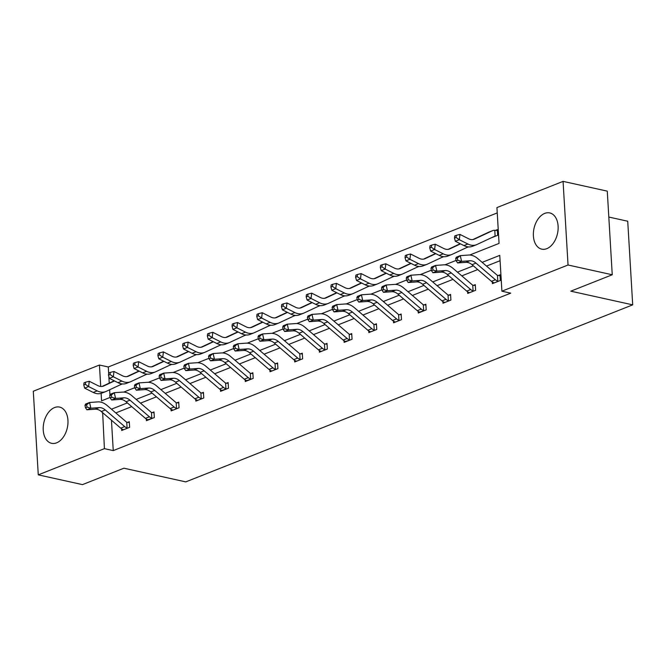 <?xml version="1.0" encoding="UTF-8"?>
<svg xmlns="http://www.w3.org/2000/svg" width="666" height="666" viewBox="0 0 666 666"><rect width="100%" height="100%" fill="white"/><g stroke="black" fill="none" stroke-linecap="round" stroke-linejoin="round"><path stroke-width="1" d="M546.794 248.668A18.548 12.021 102.5 0 1 541.749 249.142A18.548 12.021 102.5 0 1 533.441 232.209A18.548 12.021 102.5 0 1 544.705 213.403A18.548 12.021 102.5 0 1 549.75 212.929A18.548 12.021 102.5 0 1 558.058 229.862A18.548 12.021 102.5 0 1 546.794 248.668M56.635 442.823A18.548 12.021 102.5 0 1 51.582 443.306A18.548 12.021 102.5 0 1 43.282 426.373A18.548 12.021 102.5 0 1 54.537 407.567A18.548 12.021 102.5 0 1 59.59 407.084A18.548 12.021 102.5 0 1 67.899 424.026A18.548 12.021 102.5 0 1 56.635 442.823M608.816 217.049L627.73 221.229L632.7 304.853L185.789 481.884L123.901 468.206L82.476 484.623L38.27 474.858L33.3 391.233L99.442 365.035L100.716 386.438M497.244 212.912L108.283 366.983L99.442 365.035M469.688 255.036L499.059 243.398L496.928 207.584L563.07 181.377L568.04 265.001L501.898 291.2L499.766 255.378L482.159 262.354M568.04 265.001L612.245 274.767L607.275 191.142L563.07 181.377M467.599 291.758L467.698 293.431L475.624 290.293L475.291 284.64L473.509 285.348M418.173 311.338L418.273 313.012L426.198 309.873L425.857 304.22L424.075 304.928M368.748 330.919L368.847 332.592L376.765 329.454L376.432 323.801L374.65 324.509M319.314 350.499L319.414 352.172L327.339 349.034L327.006 343.381L325.224 344.089M269.888 370.08L269.988 371.753L277.913 368.614L277.572 362.962L275.791 363.669M220.463 389.66L220.563 391.325L228.48 388.195L228.147 382.542L226.365 383.25M171.029 409.24L171.129 410.905L179.054 407.767L178.721 402.122L176.94 402.822M121.603 428.821L121.703 430.486L129.629 427.347L129.287 421.703L127.506 422.402M500.083 260.714L486.513 266.084M477.722 269.572L461.804 275.874M453.005 279.354L437.087 285.664M428.296 289.144L412.371 295.454M403.579 298.934L387.662 305.244M378.862 308.724L362.945 315.035M354.154 318.514L338.228 324.825M329.437 328.305L313.52 334.615M304.72 338.095L288.803 344.405M280.011 347.885L264.086 354.195M255.294 357.675L239.377 363.986M230.578 367.465L214.66 373.776M205.869 377.256L189.943 383.558M181.152 387.046L165.235 393.348M156.435 396.836L140.518 403.138M131.726 406.626L115.801 412.928M111.447 420.213L113.253 450.607L510.739 293.157L501.898 291.2M146.32 419.031L146.42 420.696L154.337 417.557L154.004 411.913L152.223 412.612M195.746 399.45L195.846 401.115L203.771 397.985L203.43 392.332L201.648 393.032M245.171 379.87L245.271 381.543L253.197 378.405L252.864 372.752L251.082 373.46M294.605 360.289L294.705 361.963L302.622 358.824L302.289 353.171L300.508 353.879M344.031 340.709L344.131 342.382L352.056 339.244L351.715 333.591L349.933 334.299M393.456 321.129L393.556 322.802L401.481 319.663L401.148 314.011L399.367 314.718M442.89 301.548L442.99 303.221L450.907 300.083L450.574 294.43L448.792 295.138M492.316 281.968L492.415 283.641L500.333 280.503L500 274.85L498.218 275.558M612.245 274.767L570.812 291.175L632.7 304.853M113.253 450.607L104.412 448.651L38.27 474.858M101.124 393.373L101.573 400.857L110.09 397.419M123.693 392.091L134.815 387.687M148.401 382.301L159.532 377.897M173.118 372.51L184.249 368.107M197.835 362.72L208.958 358.316M222.544 352.93L233.674 348.526M247.261 343.14L258.391 338.736M271.978 333.35L283.1 328.946M296.686 323.559L307.817 319.156M321.403 313.778L332.534 309.365M346.12 303.987L357.242 299.575M370.829 294.197L381.959 289.785M395.546 284.407L406.676 279.995M420.263 274.617L431.385 270.205M444.971 264.827L456.102 260.414M102.656 412.687L104.412 448.651M473.368 265.834L457.45 272.144M448.651 275.624L432.733 281.934M423.942 285.414L408.017 291.725M399.225 295.205L383.308 301.515M374.508 304.995L358.591 311.305M349.8 314.785L333.874 321.095M325.083 324.575L309.166 330.885M300.366 334.365L284.449 340.676M275.657 344.155L259.732 350.466M250.94 353.946L235.023 360.256M226.224 363.736L210.306 370.038M201.515 373.526L185.589 379.828M176.798 383.316L160.881 389.618M152.081 393.106L136.164 399.409M127.373 402.897L111.447 409.199M108.283 366.983L108.675 373.518M108.849 376.481L109.241 383.116M109.64 389.768L109.948 395.08M495.537 230.361L497.319 229.653L497.652 235.306L491.117 237.887M468.381 246.895L466.4 247.677M472.152 239.618L472.61 239.594M443.673 256.685L441.691 257.467M447.435 249.409L447.893 249.384M418.956 266.475L416.974 267.257M422.719 259.199L423.185 259.174M394.247 276.265L392.257 277.048M398.01 268.989L398.468 268.964M369.53 286.055L367.549 286.838M373.293 278.779L373.751 278.754M344.813 295.846L342.832 296.628M348.576 288.569L349.042 288.545M320.105 305.636L318.115 306.418M323.867 298.36L324.325 298.335M295.388 315.426L293.406 316.208M299.151 308.15L299.608 308.125M270.671 325.216L268.689 325.999M274.434 317.94L274.9 317.915M245.962 335.006L243.972 335.789M249.725 327.73L250.183 327.705M221.245 344.797L219.264 345.579M225.008 337.52L225.466 337.495M196.528 354.587L194.547 355.369M200.291 347.311L200.757 347.286M171.82 364.369L169.83 365.159M175.583 357.101L176.04 357.076M147.103 374.159L145.121 374.95M150.866 366.891L151.324 366.866M122.386 383.949L120.404 384.74M126.149 376.681L126.615 376.656M103.022 412.995L102.281 412.828M127.847 428.055L127.089 427.98A8.325 5.803 -111.6 0 1 124.684 426.59L105.278 409.965A11.888 8.292 68.4 0 0 99.151 407.617L90.867 408.216L86.905 409.781L95.188 409.19L99.151 407.617M95.188 409.19A11.888 8.292 68.4 0 1 101.315 411.538L120.721 428.155A8.325 5.803 -111.6 0 0 123.127 429.553L123.485 429.786M84.982 405.461L85.498 407.75L87.088 407.126L86.563 404.836L84.982 405.461L85.598 404.054L89.56 402.489L97.844 401.898A17.832 12.438 -111.6 0 1 107.035 405.419L126.44 422.036A2.381 1.657 68.4 0 0 126.748 422.261L129.337 422.51M127.089 427.98L126.748 422.261M86.563 404.836L89.56 402.489L90.867 408.216L87.088 407.126M85.498 407.75L86.905 409.781M122.344 383.949L120.446 384.482M114.519 380.935L103.846 385.914A11.888 8.292 -111.6 0 1 103.53 386.055A11.888 8.292 -111.6 0 1 97.844 385.589L89.269 381.268L88.611 386.563L97.186 390.875A17.832 12.438 68.4 0 0 105.719 391.583A17.832 12.438 68.4 0 0 106.194 391.375L122.136 383.932M85.34 384.299L85.606 382.176L84.016 382.808L83.758 384.923L85.34 384.299L88.611 386.563L84.649 388.128L93.223 392.449A17.832 12.438 68.4 0 0 101.756 393.148L105.719 391.583M114.227 380.786L102.198 386.405M84.649 388.128L83.758 384.923M85.606 382.176L89.269 381.268M152.556 418.265L151.798 418.198A8.325 5.803 -111.6 0 1 149.4 416.799L129.995 400.183A11.888 8.292 68.4 0 0 123.868 397.827L115.584 398.426L111.622 399.991L119.905 399.4L123.868 397.827M119.905 399.4A11.888 8.292 68.4 0 1 126.032 401.748L145.438 418.365A8.325 5.803 -111.6 0 0 147.844 419.763L152.514 418.265M109.69 395.671L110.215 397.96L111.796 397.336L111.272 395.046L109.69 395.671L110.315 394.264L114.277 392.699L122.552 392.108A17.832 12.438 -111.6 0 1 131.743 395.629L151.149 412.246A2.381 1.657 68.4 0 0 151.465 412.47L154.054 412.72M151.798 418.198L151.465 412.47M111.272 395.046L114.277 392.699L115.584 398.426L111.796 397.336M110.215 397.96L111.622 399.991M177.273 408.474L176.515 408.408A8.325 5.803 -111.6 0 1 174.109 407.009L154.703 390.393A11.888 8.292 68.4 0 0 148.576 388.045L140.301 388.636L136.339 390.201L144.622 389.61L148.576 388.045M144.622 389.61A11.888 8.292 68.4 0 1 150.741 391.958L170.155 408.583A8.325 5.803 -111.6 0 0 172.552 409.973L172.91 410.206M134.407 385.88L134.932 388.17L136.513 387.545L135.989 385.256L134.407 385.88L135.023 384.473L138.986 382.908L147.269 382.317A17.832 12.438 -111.6 0 1 156.46 385.839L175.866 402.455A2.381 1.657 68.4 0 0 176.174 402.68L178.763 402.93M176.515 408.408L176.174 402.68M135.989 385.256L138.986 382.908L140.301 388.636L136.513 387.545M134.932 388.17L136.339 390.201M139.227 371.145L128.563 376.132A11.888 8.292 -111.6 0 1 128.247 376.265A11.888 8.292 -111.6 0 1 122.552 375.799L113.986 371.478L113.328 376.773L121.903 381.085A17.832 12.438 68.4 0 0 130.436 381.793A17.832 12.438 68.4 0 0 130.911 381.585L146.853 374.142M110.056 374.508L110.315 372.386L108.733 373.018L108.475 375.133L110.056 374.508L113.328 376.773L109.366 378.338L117.94 382.659A17.832 12.438 68.4 0 0 126.473 383.358L130.436 381.793M138.944 370.995L126.915 376.615M109.366 378.338L108.475 375.133M110.315 372.386L113.986 371.478M163.944 361.355L153.28 366.342A11.888 8.292 -111.6 0 1 152.955 366.475A11.888 8.292 -111.6 0 1 147.269 366.009L138.695 361.688L138.045 366.983L146.612 371.295A17.832 12.438 68.4 0 0 155.145 372.003A17.832 12.438 68.4 0 0 155.628 371.795L171.562 364.352M134.773 364.718L135.031 362.595L133.45 363.228L133.183 365.343L134.773 364.718L138.045 366.983L134.082 368.548L142.657 372.868A17.832 12.438 68.4 0 0 151.19 373.568L155.145 372.003M163.653 361.205L151.623 366.824M134.082 368.548L133.183 365.343M135.031 362.595L138.695 361.688M201.989 398.684L201.232 398.618A8.325 5.803 -111.6 0 1 198.826 397.219L179.42 380.602A11.888 8.292 68.4 0 0 173.293 378.255L165.01 378.846L161.047 380.411L169.331 379.82L173.293 378.255M169.331 379.82A11.888 8.292 68.4 0 1 175.458 382.167L194.863 398.792A8.325 5.803 -111.6 0 0 197.269 400.183L197.627 400.416M159.116 376.09L159.64 378.38L161.23 377.755L160.706 375.466L159.116 376.09L159.74 374.683L163.703 373.118L171.986 372.527A17.832 12.438 -111.6 0 1 181.177 376.049L200.583 392.665A2.381 1.657 68.4 0 0 200.891 392.89L203.48 393.14M201.232 398.618L200.891 392.89M160.706 375.466L163.703 373.118L165.01 378.846L161.23 377.755M159.64 378.38L161.047 380.411M188.661 351.565L177.989 356.551A11.888 8.292 -111.6 0 1 177.672 356.685A11.888 8.292 -111.6 0 1 171.986 356.218L163.411 351.898L162.754 357.192L171.329 361.505A17.832 12.438 68.4 0 0 179.862 362.212A17.832 12.438 68.4 0 0 180.336 362.004L196.279 354.562M159.482 354.928L159.748 352.814L158.158 353.438L157.9 355.552L159.482 354.928L162.754 357.192L158.791 358.758L167.366 363.078A17.832 12.438 68.4 0 0 175.899 363.778L179.862 362.212M188.37 351.415L176.34 357.034M158.791 358.758L157.9 355.552M159.748 352.814L163.411 351.898M226.698 388.894L225.94 388.827A8.325 5.803 -111.6 0 1 223.543 387.429L204.137 370.812A11.888 8.292 68.4 0 0 198.01 368.465L189.727 369.056L185.764 370.621L194.047 370.03L198.01 368.465M194.047 370.03A11.888 8.292 68.4 0 1 200.175 372.377L219.58 389.002A8.325 5.803 -111.6 0 0 221.986 390.393L226.656 388.894M183.833 366.3L184.357 368.589L185.939 367.965L185.414 365.676L183.833 366.3L184.457 364.901L188.42 363.328L196.695 362.737A17.832 12.438 -111.6 0 1 205.886 366.258L225.291 382.875A2.381 1.657 68.4 0 0 225.608 383.1L228.197 383.35M225.94 388.827L225.608 383.1M185.414 365.676L188.42 363.328L189.727 369.056L185.939 367.965M184.357 368.589L185.764 370.621M213.37 341.775L202.705 346.761A11.888 8.292 -111.6 0 1 202.389 346.894A11.888 8.292 -111.6 0 1 196.695 346.428L188.128 342.108L187.471 347.402L196.045 351.715A17.832 12.438 68.4 0 0 204.579 352.422A17.832 12.438 68.4 0 0 205.053 352.214L220.995 344.772M184.199 345.138L184.457 343.023L182.875 343.648L182.617 345.762L184.199 345.138L187.471 347.402L183.508 348.967L192.083 353.288A17.832 12.438 68.4 0 0 200.616 353.996L204.579 352.422M213.087 341.625L201.057 347.252M183.508 348.967L182.617 345.762M184.457 343.023L188.128 342.108M251.415 379.104L250.657 379.037A8.325 5.803 -111.6 0 1 248.251 377.639L228.846 361.022A11.888 8.292 68.4 0 0 222.719 358.674L214.444 359.265L210.481 360.83L218.764 360.239L222.719 358.674M218.764 360.239A11.888 8.292 68.4 0 1 224.883 362.587L244.297 379.212A8.325 5.803 -111.6 0 0 246.695 380.602L251.365 379.104M208.55 356.51L209.074 358.799L210.656 358.175L210.131 355.885L208.55 356.51L209.166 355.111L213.128 353.538L221.412 352.947A17.832 12.438 -111.6 0 1 230.602 356.468L250.008 373.085A2.381 1.657 68.4 0 0 250.316 373.31L252.905 373.559M250.657 379.037L250.316 373.31M210.131 355.885L213.128 353.538L214.444 359.265L210.656 358.175M209.074 358.799L210.481 360.83M238.087 331.984L227.422 336.971A11.888 8.292 -111.6 0 1 227.098 337.104A11.888 8.292 -111.6 0 1 221.412 336.638L212.837 332.317L212.188 337.612L220.754 341.924A17.832 12.438 68.4 0 0 229.287 342.632A17.832 12.438 68.4 0 0 229.77 342.424L245.704 334.981M208.916 335.348L209.174 333.233L207.592 333.857L207.326 335.972L208.916 335.348L212.188 337.612L208.225 339.177L216.8 343.498A17.832 12.438 68.4 0 0 225.333 344.205L229.287 342.632M237.795 331.835L225.766 337.462M208.225 339.177L207.326 335.972M209.174 333.233L212.837 332.317M276.132 369.314L275.374 369.247A8.325 5.803 -111.6 0 1 272.968 367.848L253.563 351.232A11.888 8.292 68.4 0 0 247.436 348.884L239.152 349.475L235.19 351.04L243.473 350.449L247.436 348.884M243.473 350.449A11.888 8.292 68.4 0 1 249.6 352.797L269.006 369.422A8.325 5.803 -111.6 0 0 271.412 370.812L271.77 371.045M233.258 346.72L233.783 349.009L235.373 348.385L234.848 346.095L233.258 346.72L233.883 345.321L237.845 343.748L246.129 343.156A17.832 12.438 -111.6 0 1 255.319 346.678L274.725 363.295A2.381 1.657 68.4 0 0 275.033 363.519L277.622 363.769M275.374 369.247L275.033 363.519M234.848 346.095L237.845 343.748L239.152 349.475L235.373 348.385M233.783 349.009L235.19 351.04M270.629 325.208L268.731 325.741M262.804 322.194L252.131 327.181A11.888 8.292 -111.6 0 1 251.815 327.314A11.888 8.292 -111.6 0 1 246.129 326.848L237.554 322.527L236.896 327.822L245.471 332.143A17.832 12.438 68.4 0 0 254.004 332.842A17.832 12.438 68.4 0 0 254.479 332.634L270.421 325.191M233.624 325.557L233.891 323.443L232.301 324.067L232.043 326.182L233.624 325.557L236.896 327.822L232.934 329.387L241.508 333.708A17.832 12.438 68.4 0 0 250.041 334.415L254.004 332.842M262.512 322.044L250.483 327.672M232.934 329.387L232.043 326.182M233.891 323.443L237.554 322.527M300.841 359.523L300.083 359.457A8.325 5.803 -111.6 0 1 297.685 358.058L278.28 341.442A11.888 8.292 68.4 0 0 272.153 339.094L263.869 339.685L259.906 341.25L268.19 340.659L272.153 339.094M268.19 340.659A11.888 8.292 68.4 0 1 274.317 343.007L293.723 359.632A8.325 5.803 -111.6 0 0 296.129 361.022L296.478 361.255M257.975 336.929L258.5 339.227L260.081 338.594L259.557 336.305L257.975 336.929L258.599 335.531L262.562 333.957L270.837 333.366A17.832 12.438 -111.6 0 1 280.028 336.888L299.434 353.513A2.381 1.657 68.4 0 0 299.75 353.738L302.339 353.979M300.083 359.457L299.75 353.738M259.557 336.305L262.562 333.957L263.869 339.685L260.081 338.594M258.5 339.227L259.906 341.25M295.338 315.418L293.448 315.95M287.512 312.404L276.848 317.391A11.888 8.292 -111.6 0 1 276.532 317.524A11.888 8.292 -111.6 0 1 270.837 317.058L262.271 312.737L261.613 318.032L270.188 322.352A17.832 12.438 68.4 0 0 278.721 323.052A17.832 12.438 68.4 0 0 279.196 322.844L295.13 315.401M258.341 315.767L258.599 313.653L257.018 314.277L256.76 316.392L258.341 315.767L261.613 318.032L257.65 319.605L266.225 323.917A17.832 12.438 68.4 0 0 274.758 324.625L278.721 323.052M287.229 312.262L275.2 317.882M257.65 319.605L256.76 316.392M258.599 313.653L262.271 312.737M325.557 349.733L324.8 349.667A8.325 5.803 -111.6 0 1 322.394 348.268L302.988 331.651A11.888 8.292 68.4 0 0 296.861 329.304L288.578 329.895L284.623 331.468L292.898 330.869L296.861 329.304M292.898 330.869A11.888 8.292 68.4 0 1 299.026 333.216L318.44 349.841A8.325 5.803 -111.6 0 0 320.837 351.232L321.195 351.465M282.692 327.139L283.216 329.437L284.798 328.804L284.274 326.515L282.692 327.139L283.308 325.741L287.271 324.167L295.554 323.576A17.832 12.438 -111.6 0 1 304.745 327.098L324.151 343.723A2.381 1.657 68.4 0 0 324.459 343.947L327.048 344.189M324.8 349.667L324.459 343.947M284.274 326.515L287.271 324.167L288.578 329.895L284.798 328.804M283.216 329.437L284.623 331.468M312.229 302.614L301.565 307.6A11.888 8.292 -111.6 0 1 301.24 307.734A11.888 8.292 -111.6 0 1 295.554 307.267L286.979 302.947L286.33 308.241L294.896 312.562A17.832 12.438 68.4 0 0 303.43 313.261A17.832 12.438 68.4 0 0 303.912 313.062L319.846 305.611M283.058 305.977L283.316 303.863L281.735 304.487L281.468 306.601L283.058 305.977L286.33 308.241L282.367 309.815L290.942 314.127A17.832 12.438 68.4 0 0 299.475 314.835L303.43 313.261M311.938 302.472L299.908 308.092M282.367 309.815L281.468 306.601M283.316 303.863L286.979 302.947M350.274 339.943L349.517 339.876A8.325 5.803 -111.6 0 1 347.111 338.478L327.705 321.861A11.888 8.292 68.4 0 0 321.578 319.514L313.295 320.105L309.332 321.678L317.615 321.079L321.578 319.514M317.615 321.079A11.888 8.292 68.4 0 1 323.743 323.426L343.148 340.051A8.325 5.803 -111.6 0 0 345.554 341.442L350.224 339.943M307.401 317.357L307.925 319.647L309.515 319.014L308.991 316.725L307.401 317.357L308.025 315.95L311.988 314.377L320.271 313.786A17.832 12.438 -111.6 0 1 329.462 317.307L348.867 333.932A2.381 1.657 68.4 0 0 349.175 334.157L351.765 334.399M349.517 339.876L349.175 334.157M308.991 316.725L311.988 314.377L313.295 320.105L309.515 319.014M307.925 319.647L309.332 321.678M374.983 330.161L374.225 330.086A8.325 5.803 -111.6 0 1 371.828 328.688L352.422 312.071A11.888 8.292 68.4 0 0 346.295 309.723L338.012 310.314L334.049 311.888L342.332 311.288L346.295 309.723M342.332 311.288A11.888 8.292 68.4 0 1 348.46 313.636L367.865 330.261A8.325 5.803 -111.6 0 0 370.271 331.651L370.621 331.884M332.118 307.567L332.642 309.856L334.224 309.224L333.699 306.934L332.118 307.567L332.742 306.16L336.705 304.587L344.98 303.996A17.832 12.438 -111.6 0 1 354.17 307.517L373.576 324.142A2.381 1.657 68.4 0 0 373.892 324.367L376.481 324.608M374.225 330.086L373.892 324.367M333.699 306.934L336.705 304.587L338.012 310.314L334.224 309.224M332.642 309.856L334.049 311.888M399.7 320.371L398.942 320.296A8.325 5.803 -111.6 0 1 396.536 318.906L377.131 302.281A11.888 8.292 68.4 0 0 371.004 299.933L362.72 300.524L358.766 302.098L367.041 301.498L371.004 299.933M367.041 301.498A11.888 8.292 68.4 0 1 373.168 303.854L392.582 320.471A8.325 5.803 -111.6 0 0 394.98 321.869L395.338 322.094M356.834 297.777L357.359 300.066L358.941 299.434L358.416 297.144L356.834 297.777L357.451 296.37L361.413 294.797L369.697 294.205A17.832 12.438 -111.6 0 1 378.887 297.727L398.293 314.352A2.381 1.657 68.4 0 0 398.601 314.577L401.19 314.818M398.942 320.296L398.601 314.577M358.416 297.144L361.413 294.797L362.72 300.524L358.941 299.434M357.359 300.066L358.766 302.098M424.417 310.581L423.659 310.506A8.325 5.803 -111.6 0 1 421.253 309.116L401.848 292.491A11.888 8.292 68.4 0 0 395.721 290.143L387.437 290.734L383.474 292.307L391.758 291.716L395.721 290.143M391.758 291.716A11.888 8.292 68.4 0 1 397.885 294.064L417.291 310.681A8.325 5.803 -111.6 0 0 419.697 312.079L424.367 310.572M381.543 287.987L382.068 290.276L383.658 289.643L383.133 287.354L381.543 287.987L382.167 286.58L386.13 285.006L394.414 284.415A17.832 12.438 -111.6 0 1 403.604 287.937L423.01 304.562A2.381 1.657 68.4 0 0 423.318 304.787L425.907 305.028M423.659 310.506L423.318 304.787M383.133 287.354L386.13 285.006L387.437 290.734L383.658 289.643M382.068 290.276L383.474 292.307M449.125 300.791L448.368 300.716A8.325 5.803 -111.6 0 1 445.97 299.325L426.556 282.7A11.888 8.292 68.4 0 0 420.437 280.353L412.154 280.944L408.191 282.517L416.475 281.926L420.437 280.353M416.475 281.926A11.888 8.292 68.4 0 1 422.602 284.274L442.008 300.89A8.325 5.803 -111.6 0 0 444.413 302.289L444.763 302.514M406.26 278.197L406.784 280.486L408.366 279.853L407.842 277.564L406.26 278.197L406.884 276.79L410.847 275.225L419.122 274.625A17.832 12.438 -111.6 0 1 428.313 278.147L447.718 294.772A2.381 1.657 68.4 0 0 448.035 294.996L450.624 295.246M448.368 300.716L448.035 294.996M407.842 277.564L410.847 275.225L412.154 280.944L408.366 279.853M406.784 280.486L408.191 282.517M473.842 291L473.085 290.925A8.325 5.803 -111.6 0 1 470.679 289.535L451.273 272.91A11.888 8.292 68.4 0 0 445.146 270.562L436.863 271.154L432.908 272.727L441.183 272.136L445.146 270.562M441.183 272.136A11.888 8.292 68.4 0 1 447.311 274.484L466.724 291.1A8.325 5.803 -111.6 0 0 469.122 292.499L469.48 292.724M430.977 268.406L431.501 270.696L433.083 270.071L432.559 267.774L430.977 268.406L431.593 266.999L435.556 265.434L443.839 264.835A17.832 12.438 -111.6 0 1 453.03 268.356L472.435 284.981A2.381 1.657 68.4 0 0 472.743 285.206L475.333 285.456M473.085 290.925L472.743 285.206M432.559 267.774L435.556 265.434L436.863 271.154L433.083 270.071M431.501 270.696L432.908 272.727M336.946 292.824L326.273 297.81A11.888 8.292 -111.6 0 1 325.957 297.943A11.888 8.292 -111.6 0 1 320.271 297.477L311.696 293.157L311.039 298.451L319.613 302.772A17.832 12.438 68.4 0 0 328.147 303.471A17.832 12.438 68.4 0 0 328.621 303.271L344.563 295.821M307.767 296.187L308.033 294.072L306.443 294.697L306.185 296.811L307.767 296.187L311.039 298.451L307.076 300.025L315.651 304.337A17.832 12.438 68.4 0 0 324.184 305.045L328.147 303.471M336.655 292.682L324.625 298.301M307.076 300.025L306.185 296.811M308.033 294.072L311.696 293.157M369.48 286.047L367.59 286.58M361.655 283.033L350.99 288.02A11.888 8.292 -111.6 0 1 350.674 288.153A11.888 8.292 -111.6 0 1 344.98 287.687L336.413 283.375L335.756 288.661L344.33 292.982A17.832 12.438 68.4 0 0 352.863 293.681A17.832 12.438 68.4 0 0 353.338 293.481L369.272 286.03M332.484 286.397L332.742 284.282L331.16 284.906L330.902 287.029L332.484 286.397L335.756 288.661L331.793 290.234L340.368 294.547A17.832 12.438 68.4 0 0 348.901 295.254L352.863 293.681M361.372 282.892L349.342 288.511M331.793 290.234L330.902 287.029M332.742 284.282L336.413 283.375M394.197 276.265L392.307 276.79M386.372 273.243L375.707 278.23A11.888 8.292 -111.6 0 1 375.383 278.371A11.888 8.292 -111.6 0 1 369.697 277.897L361.122 273.584L360.473 278.871L369.039 283.192A17.832 12.438 68.4 0 0 377.572 283.891A17.832 12.438 68.4 0 0 378.055 283.691L393.989 276.24M357.201 276.606L357.459 274.492L355.877 275.116L355.611 277.239L357.201 276.606L360.473 278.871L356.51 280.444L365.085 284.757A17.832 12.438 68.4 0 0 373.618 285.464L377.572 283.891M386.08 273.102L374.051 278.721M356.51 280.444L355.611 277.239M357.459 274.492L361.122 273.584M411.089 263.453L400.416 268.44A11.888 8.292 -111.6 0 1 400.1 268.581A11.888 8.292 -111.6 0 1 394.414 268.107L385.839 263.794L385.181 269.081L393.756 273.401A17.832 12.438 68.4 0 0 402.289 274.101A17.832 12.438 68.4 0 0 402.764 273.901L418.706 266.45M381.909 266.816L382.176 264.702L380.586 265.326L380.328 267.449L381.909 266.816L385.181 269.081L381.218 270.654L389.793 274.966A17.832 12.438 68.4 0 0 398.326 275.674L402.289 274.101M410.797 263.311L398.767 268.931M381.218 270.654L380.328 267.449M382.176 264.702L385.839 263.794M435.797 253.663L425.133 258.649A11.888 8.292 -111.6 0 1 424.816 258.791A11.888 8.292 -111.6 0 1 419.122 258.316L410.556 254.004L409.898 259.29L418.473 263.611A17.832 12.438 68.4 0 0 427.006 264.319A17.832 12.438 68.4 0 0 427.48 264.111L443.414 256.66M406.626 257.026L406.884 254.911L405.303 255.536L405.045 257.659L406.626 257.026L409.898 259.29L405.935 260.864L414.51 265.176A17.832 12.438 68.4 0 0 423.043 265.884L427.006 264.319M435.514 253.521L423.484 259.141M405.935 260.864L405.045 257.659M406.884 254.911L410.556 254.004M460.514 243.873L449.85 248.859A11.888 8.292 -111.6 0 1 449.525 249.001A11.888 8.292 -111.6 0 1 443.839 248.526L435.264 244.214L434.615 249.5L443.181 253.821A17.832 12.438 68.4 0 0 451.715 254.529A17.832 12.438 68.4 0 0 452.197 254.32L468.131 246.87M431.343 247.236L431.601 245.121L430.02 245.746L429.753 247.869L431.343 247.236L434.615 249.5L430.652 251.074L439.227 255.386A17.832 12.438 68.4 0 0 447.752 256.094L451.715 254.529M460.223 243.731L448.193 249.35M430.652 251.074L429.753 247.869M431.601 245.121L435.264 244.214M498.559 281.21L497.802 281.135A8.325 5.803 -111.6 0 1 495.396 279.745L475.99 263.12A11.888 8.292 68.4 0 0 469.863 260.772L461.58 261.363L457.617 262.937L465.9 262.346L469.863 260.772M465.9 262.346A11.888 8.292 68.4 0 1 472.028 264.693L491.433 281.31A8.325 5.803 -111.6 0 0 493.839 282.709L494.197 282.933M455.686 258.616L456.21 260.905L457.8 260.281L457.276 257.983L455.686 258.616L456.31 257.209L460.273 255.644L468.556 255.045A17.832 12.438 -111.6 0 1 477.738 258.575L497.152 275.191A2.381 1.657 68.4 0 0 497.46 275.416L500.049 275.666M497.802 281.135L497.46 275.416M457.276 257.983L460.273 255.644L461.58 261.363L457.8 260.281M456.21 260.905L457.617 262.937M494.78 230.344A8.325 5.803 68.4 0 0 492.707 230.602A8.325 5.803 68.4 0 0 492.482 230.694L474.558 239.069A11.888 8.292 -111.6 0 1 474.242 239.211A11.888 8.292 -111.6 0 1 468.556 238.736L459.981 234.424L459.324 239.71L467.898 244.031A17.832 12.438 68.4 0 0 476.431 244.738A17.832 12.438 68.4 0 0 476.906 244.53L494.83 236.155A2.381 1.657 -111.6 0 1 494.896 236.13A2.381 1.657 -111.6 0 1 495.121 236.064L494.78 230.344L497.36 230.461M495.87 236.005L495.121 236.064M456.052 237.446L456.318 235.331L454.728 235.964L454.47 238.078L456.052 237.446L459.324 239.71L455.361 241.283L463.936 245.596A17.832 12.438 68.4 0 0 472.469 246.303L476.431 244.738M488.969 232.084A8.325 5.803 68.4 0 0 488.744 232.168A8.325 5.803 68.4 0 0 488.519 232.268L472.91 239.56M455.361 241.283L454.47 238.078M456.318 235.331L459.981 234.424M123.46 429.77L127.797 428.055M101.315 411.538L105.278 409.965M120.721 428.155L124.684 426.59M103.846 385.914L103.205 386.172M97.186 390.875L93.223 392.449M126.032 401.748L129.995 400.183M145.438 418.365L149.4 416.799M172.885 410.189L177.223 408.474M150.741 391.958L154.703 390.393M170.155 408.583L174.109 407.009M147.053 374.159L145.488 374.783M128.563 376.132L127.914 376.382M121.903 381.085L117.94 382.659M171.77 364.369L170.205 364.993M153.28 366.342L152.631 366.591M146.612 371.295L142.657 372.868M197.602 400.399L201.94 398.684M175.458 382.167L179.42 380.602M194.863 398.792L198.826 397.219M196.487 354.578L194.922 355.203M177.989 356.551L177.347 356.801M171.329 361.505L167.366 363.078M200.175 372.377L204.137 370.812M219.58 389.002L223.543 387.429M221.195 344.788L219.63 345.413M202.705 346.761L202.056 347.011M196.045 351.715L192.083 353.288M224.883 362.587L228.846 361.022M244.297 379.212L248.251 377.639M245.912 334.998L244.347 335.622M227.422 336.971L226.773 337.221M220.754 341.924L216.8 343.498M271.745 371.029L276.082 369.314M249.6 352.797L253.563 351.232M269.006 369.422L272.968 367.848M252.131 327.181L251.49 327.431M245.471 332.143L241.508 333.708M296.462 361.238L300.799 359.523M274.317 343.007L278.28 341.442M293.723 359.632L297.685 358.058M276.848 317.391L276.199 317.649M270.188 322.352L266.225 323.917M321.17 351.448L325.507 349.733M299.026 333.216L302.988 331.651M318.44 349.841L322.394 348.268M320.055 305.627L318.49 306.252M301.565 307.6L300.915 307.858M294.896 312.562L290.942 314.127M323.743 323.426L327.705 321.861M343.148 340.051L347.111 338.478M370.604 331.876L374.941 330.153M348.46 313.636L352.422 312.071M367.865 330.261L371.828 328.688M395.313 322.086L399.65 320.363M373.168 303.854L377.131 302.281M392.582 320.471L396.536 318.906M397.885 294.064L401.848 292.491M417.291 310.681L421.253 309.116M444.746 302.506L449.084 300.782M422.602 284.274L426.556 282.7M442.008 300.89L445.97 299.325M469.455 292.715L473.792 290.992M447.311 274.484L451.273 272.91M466.724 291.1L470.679 289.535M344.772 295.837L343.198 296.462M326.273 297.81L325.632 298.068M319.613 302.772L315.651 304.337M350.99 288.02L350.341 288.278M344.33 292.982L340.368 294.547M375.707 278.23L375.058 278.488M369.039 283.192L365.085 284.757M418.914 266.475L417.341 267.091M400.416 268.44L399.775 268.698M393.756 273.401L389.793 274.966M443.623 256.685L442.058 257.301M425.133 258.649L424.483 258.908M418.473 263.611L414.51 265.176M468.34 246.895L466.774 247.511M449.85 248.859L449.2 249.117M443.181 253.821L439.227 255.386M494.172 282.925L498.509 281.202M472.028 264.693L475.99 263.12M491.433 281.31L495.396 279.745M495.82 236.005L491.483 237.72M474.558 239.069L473.917 239.327M467.898 244.031L463.936 245.596M492.482 230.694L488.519 232.268M492.707 230.602L488.744 232.168"/></g></svg>
